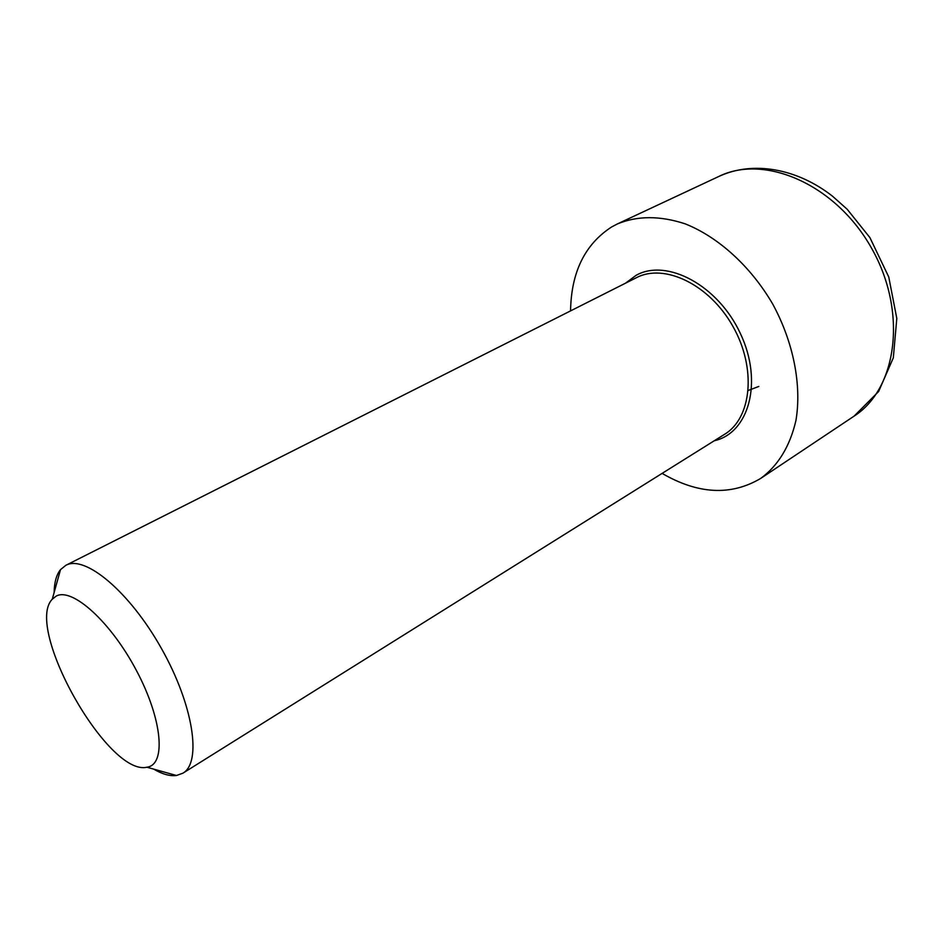 <?xml version="1.0" encoding="UTF-8"?>
<svg xmlns="http://www.w3.org/2000/svg" width="944" height="944" viewBox="0 0 944 944"><rect width="100%" height="100%" fill="white"/><g stroke="black" fill="none" stroke-linecap="round" stroke-linejoin="round"><path stroke-width="1.42" d="M153.589 769.077C162.333 774.198 169.967 776.334 176.481 775.496L182.912 773.183C202.028 762.398 193.39 704.944 161.389 648.398C129.623 591.723 84.96 554.553 65.832 565.326L60.51 569.633C56.416 574.754 54.292 582.389 54.138 592.525M662.098 473.392C698.135 494.29 730.975 495.978 760.652 478.455C778.175 465.628 789.927 446.311 795.934 420.517C801.857 385.388 793.574 342.412 772.711 304.051C750.716 266.326 718.254 236.968 685.143 223.834C659.974 215.586 637.353 215.633 617.305 223.976L611.688 226.926C584.914 244.248 571.203 272.226 570.565 310.883M56.121 596.148C72.039 587.003 110.837 621.825 136.573 670.783C162.557 719.658 166.286 764.947 146.886 767.212C107.923 776.57 24.06 627.701 52.274 599.216L56.121 596.148M758.834 386.438L748.309 390.438M65.832 565.326L636.421 277.689C664.316 262.916 709.51 284.451 732.945 326.447C756.71 368.266 751.707 418.062 724.626 434.275L182.912 773.183M714.254 440.765C748.899 433.131 763.307 381.99 740.474 333.716C718.16 285.23 666.7 258.042 636.138 275.306L625.494 283.2M854.084 416.139L878.628 391.512L893.319 357.823L896.8 318.423L888.752 276.97L869.908 237.605L847.169 209.238L832.573 196.246C797.031 168.41 753.017 160.598 719.021 176.363C764.699 153.766 835.959 184.422 871.642 248.331C907.798 311.968 897.083 388.798 854.084 416.139L760.652 478.455M146.886 767.212L176.481 775.496M52.274 599.216L60.51 569.633M719.021 176.363L617.305 223.976"/></g></svg>
